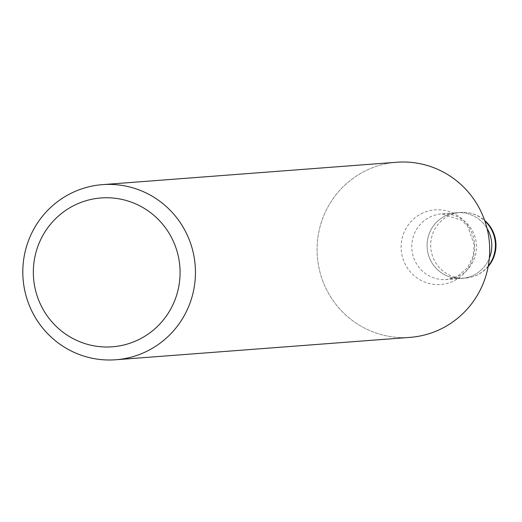 <?xml version="1.0" encoding="UTF-8"?>
<svg xmlns="http://www.w3.org/2000/svg" width="522" height="522" viewBox="0 0 522 522"><rect width="100%" height="100%" fill="white"/><g stroke="black" fill="none" stroke-linecap="round" stroke-linejoin="round"><path stroke-width="0.39" stroke-dasharray="2.61 1.96" d="M444.581 216.252A32.925 32.364 85.6 0 1 456.946 212.708A32.925 32.364 85.6 0 1 487.065 228.453A32.932 32.364 85.6 0 0 460.952 212.656A32.932 32.364 85.6 0 0 456.946 212.708L441.645 213.87A32.925 32.364 85.6 0 1 475.274 237.778A32.925 32.364 85.6 0 1 459.001 275.994A32.925 32.364 85.6 0 1 446.636 279.538A32.925 32.364 85.6 0 1 413.006 255.63A32.925 32.364 85.6 0 1 429.28 217.413A32.925 32.364 85.6 0 1 441.645 213.87L461.879 220.395L467.797 226.705L474.185 244.629L473.082 256.269L467.582 267.688L457.402 276.438L446.636 279.538L461.937 278.37A32.925 32.364 85.6 0 1 428.308 254.462A32.925 32.364 85.6 0 1 444.581 216.252M488.272 265.985A32.932 32.364 85.6 0 1 477.924 274.552A32.932 32.364 85.6 0 1 465.565 278.095L461.937 278.376A32.932 32.364 85.6 0 0 489.336 258.253A32.925 32.364 85.6 0 1 474.302 274.826A32.925 32.364 85.6 0 1 461.937 278.37M410.057 337.362A87.813 86.313 85.6 0 1 320.364 273.606A87.813 86.313 85.6 0 1 363.762 171.699A87.807 86.313 85.6 0 1 480.077 209.7A87.807 86.313 85.6 0 1 443.015 327.914A87.807 86.313 85.6 0 1 326.707 289.906A87.807 86.313 85.6 0 1 363.769 171.699A87.813 86.313 85.6 0 1 396.727 162.244M461.937 278.376A32.932 32.364 85.6 0 1 457.931 278.428A32.932 32.364 85.6 0 1 427.074 245.96A32.932 32.364 85.6 0 1 456.946 212.708L460.567 212.428A32.932 32.364 85.6 0 1 464.573 212.376A32.932 32.364 85.6 0 1 484.853 220.969M421.006 213.896A37.414 36.775 85.6 0 1 470.563 230.091A37.414 36.775 85.6 0 1 454.773 280.458A37.414 36.775 85.6 0 1 405.209 264.269A37.414 36.775 85.6 0 1 421.006 213.896M488.168 266.579A32.932 32.932 0 0 1 465.565 278.095A32.932 32.364 85.6 0 1 461.559 278.148A32.932 32.364 85.6 0 1 431.44 252.211A32.932 32.364 85.6 0 1 448.209 215.971A32.932 32.364 85.6 0 1 460.567 212.428A32.932 32.932 0 0 1 484.651 220.395"/><path stroke-width="0.78" d="M487.065 228.453A32.925 32.364 85.6 0 1 489.336 258.246A32.932 32.364 85.6 0 0 487.065 228.447M69.504 194.086A87.813 86.313 85.6 0 1 102.469 184.638A87.813 86.313 85.6 0 1 192.155 248.394A87.813 86.313 85.6 0 1 148.757 350.301A87.813 86.313 85.6 0 1 115.793 359.756A87.813 86.313 85.6 0 1 26.1 295.994A87.813 86.313 85.6 0 1 69.504 194.086M102.469 184.638L396.727 162.244A87.813 86.313 85.6 0 1 486.419 226.006A87.813 86.313 85.6 0 1 443.021 327.914A87.813 86.313 85.6 0 1 410.057 337.362L115.793 359.756M73.028 205.988A74.639 73.367 85.6 0 1 171.895 238.293A74.639 73.367 85.6 0 1 140.392 338.771A74.639 73.367 85.6 0 1 41.525 306.466A74.639 73.367 85.6 0 1 73.028 205.988M484.853 220.969A32.932 32.364 85.6 0 1 488.272 265.985M488.168 266.579A32.932 32.932 0 0 0 484.651 220.395"/></g></svg>

